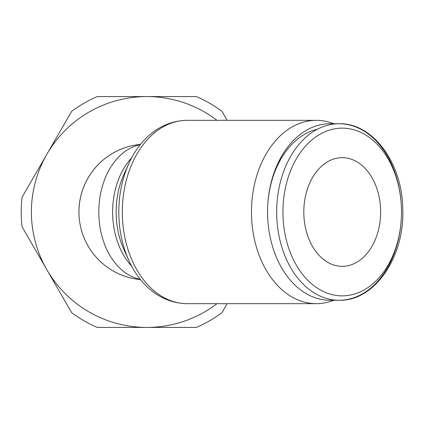 <?xml version="1.0" encoding="UTF-8"?>
<svg xmlns="http://www.w3.org/2000/svg" width="424" height="424" viewBox="0 0 424 424"><rect width="100%" height="100%" fill="white"/><g stroke="black" fill="none" stroke-linecap="round" stroke-linejoin="round"><path stroke-width="0.64" d="M22.075 197.197A125.61 125.61 0 0 0 22.075 226.803L46.847 269.712A115.423 115.423 0 0 1 46.847 154.288L22.075 197.197M78.912 212A67.898 67.898 0 0 1 140.498 144.399A67.898 67.898 0 0 0 140.498 279.601A67.898 67.898 0 0 1 140.498 144.399M267.56 212L267.56 212A88.266 62.413 90 0 0 329.973 300.266L339.094 300.266A88.266 62.413 90 0 0 401.507 212A88.266 62.413 90 0 0 339.094 123.734A88.266 62.413 90 0 0 276.681 212A88.266 62.413 90 0 0 339.094 300.266C374.609 301.443 405.026 256.621 402.752 208.55C402.259 162.911 372.76 122.748 339.094 123.734L329.973 123.734A88.266 62.413 90 0 0 267.56 212L267.56 212A83.851 59.291 90 0 1 317.459 129.203M333.762 123.734A91.663 64.814 90 0 0 316.288 120.337A91.663 64.814 90 0 0 251.474 212A91.663 64.814 90 0 0 316.288 303.664A91.663 64.814 90 0 0 333.762 300.266M187.138 303.664A91.663 64.814 90 0 1 122.324 212A91.663 64.814 90 0 1 187.138 120.337C171.503 120.617 157.675 126.718 145.66 138.643A89.84 63.526 90 0 0 128.843 163.542A89.84 63.526 90 0 0 118.81 212A89.84 63.526 90 0 0 128.843 260.458A89.84 63.526 90 0 0 145.66 285.357C157.675 297.282 171.503 303.383 187.138 303.664L316.288 303.664M128.843 163.542L123.925 174.397A69.716 49.295 90 0 0 116.139 212A69.716 49.295 90 0 0 123.925 249.603L128.843 260.458M303.807 212A54.32 38.409 -90 0 1 342.216 157.68A54.32 38.409 -90 0 1 380.625 212A54.32 38.409 -90 0 1 342.216 266.32A54.32 38.409 -90 0 1 303.807 212M97.266 327.423L146.81 327.423A115.423 115.423 0 0 1 46.847 269.712L71.624 312.621A125.61 125.61 0 0 0 97.266 327.423M216.961 303.664A115.423 115.423 0 0 1 146.81 327.423L196.354 327.423A125.61 125.61 0 0 0 222.001 312.621L227.174 303.664M227.174 120.337L222.001 111.38A125.61 125.61 0 0 0 196.354 96.577L146.81 96.577A115.423 115.423 0 0 1 216.961 120.337M146.81 96.577L97.266 96.577A125.61 125.61 0 0 0 71.624 111.38L46.847 154.288A115.423 115.423 0 0 1 146.81 96.577M342.216 295.851A83.851 59.291 90 0 0 401.507 212A83.851 59.291 90 0 0 342.216 128.149A83.851 59.291 90 0 0 282.919 212A83.851 59.291 90 0 0 342.216 295.851M140.217 144.748A67.898 48.013 90 0 0 98.797 212A67.898 48.013 90 0 0 140.217 279.252M131.61 157.919A67.898 48.013 90 0 0 112.625 212A67.898 48.013 90 0 0 131.61 266.081M187.138 120.337L316.288 120.337"/></g></svg>

